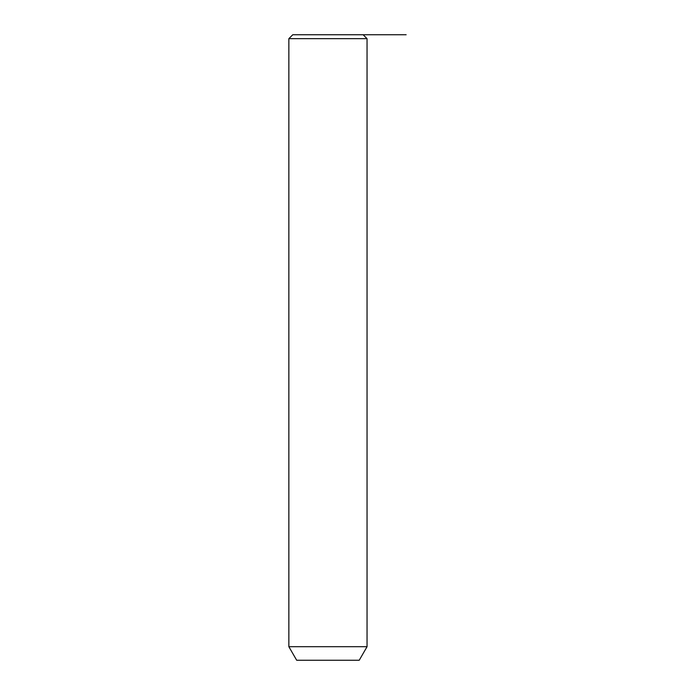 <?xml version="1.0" encoding="UTF-8"?>
<svg xmlns="http://www.w3.org/2000/svg" width="695" height="695" viewBox="0 0 695 695"><rect width="100%" height="100%" fill="white"/><g stroke="black" fill="none" stroke-linecap="round" stroke-linejoin="round"><path stroke-width="1.04" d="M292.769 34.75L363.137 34.75L367.047 38.659L288.859 38.659L292.769 34.75M367.047 646.706L359.228 660.25L296.678 660.25L288.859 646.706L367.047 646.706L367.047 38.659M339.82 34.75L406.141 34.75M288.859 646.706L288.859 38.659"/></g></svg>
